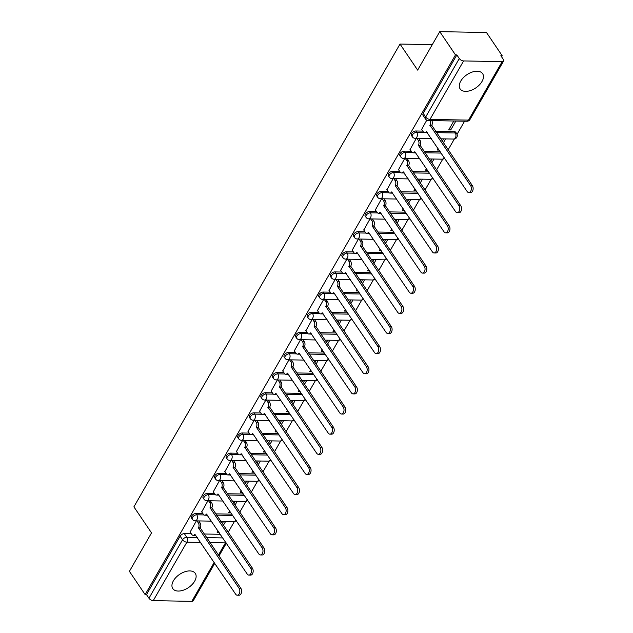 <?xml version="1.0" encoding="UTF-8"?>
<svg xmlns="http://www.w3.org/2000/svg" width="633" height="633" viewBox="0 0 633 633"><rect width="100%" height="100%" fill="white"/><g stroke="black" fill="none" stroke-linecap="round" stroke-linejoin="round"><path stroke-width="0.95" d="M202.876 513.632L195.906 513.505A3.482 2.041 145.9 0 0 191.696 516.037A3.482 2.041 145.9 0 0 191.53 518.039L192.4 519.321A3.482 2.041 -34.1 0 1 192.559 517.319A3.482 2.041 -34.1 0 1 196.768 514.787L203.921 514.922M214.452 493.503L207.482 493.376A3.482 2.041 145.9 0 0 203.272 495.9A3.482 2.041 145.9 0 0 203.114 497.902L203.976 499.192A3.482 2.041 -34.1 0 1 204.143 497.19A3.482 2.041 -34.1 0 1 208.352 494.658L215.497 494.792M226.028 473.365L219.058 473.239A3.482 2.041 145.9 0 0 214.848 475.771A3.482 2.041 145.9 0 0 214.69 477.773L215.552 479.054A3.482 2.041 -34.1 0 1 215.718 477.06A3.482 2.041 -34.1 0 1 219.928 474.528L227.081 474.655M237.604 453.236L230.634 453.109A3.482 2.041 145.9 0 0 226.424 455.641A3.482 2.041 145.9 0 0 226.266 457.643L227.136 458.925A3.482 2.041 -34.1 0 1 227.294 456.923A3.482 2.041 -34.1 0 1 231.504 454.391L238.657 454.526M249.188 433.107L242.21 432.972A3.482 2.041 145.9 0 0 238 435.504A3.482 2.041 145.9 0 0 237.842 437.506L238.712 438.796A3.482 2.041 -34.1 0 1 238.87 436.794A3.482 2.041 -34.1 0 1 243.08 434.262L250.233 434.396M260.764 412.969L253.786 412.843A3.482 2.041 145.9 0 0 249.576 415.375A3.482 2.041 145.9 0 0 249.418 417.376L250.288 418.658A3.482 2.041 -34.1 0 1 250.446 416.656A3.482 2.041 -34.1 0 1 254.656 414.132L261.809 414.259M272.34 392.84L265.362 392.713A3.482 2.041 145.9 0 0 261.152 395.245A3.482 2.041 145.9 0 0 260.994 397.247L261.864 398.529A3.482 2.041 -34.1 0 1 262.022 396.527A3.482 2.041 -34.1 0 1 266.232 393.995L273.385 394.13M283.916 372.71L276.938 372.576A3.482 2.041 145.9 0 0 272.728 375.108A3.482 2.041 145.9 0 0 272.57 377.11L273.44 378.399A3.482 2.041 -34.1 0 1 273.598 376.398A3.482 2.041 -34.1 0 1 277.808 373.866L284.961 373.992M295.492 352.573L288.513 352.446A3.482 2.041 145.9 0 0 284.304 354.978A3.482 2.041 145.9 0 0 284.146 356.98L285.016 358.262A3.482 2.041 -34.1 0 1 285.174 356.26A3.482 2.041 -34.1 0 1 289.384 353.728L296.537 353.863M307.068 332.444L300.089 332.317A3.482 2.041 145.9 0 0 295.88 334.841A3.482 2.041 145.9 0 0 295.722 336.843L296.592 338.133A3.482 2.041 -34.1 0 1 296.75 336.131A3.482 2.041 -34.1 0 1 300.96 333.599L308.113 333.733M318.644 312.306L311.665 312.18A3.482 2.041 145.9 0 0 307.456 314.712A3.482 2.041 145.9 0 0 307.298 316.714L308.168 317.995A3.482 2.041 -34.1 0 1 308.326 316.002A3.482 2.041 -34.1 0 1 312.536 313.47L319.689 313.596M330.22 292.177L323.241 292.05A3.482 2.041 145.9 0 0 319.04 294.582A3.482 2.041 145.9 0 0 318.874 296.584L319.744 297.866A3.482 2.041 -34.1 0 1 319.902 295.864A3.482 2.041 -34.1 0 1 324.112 293.332L331.265 293.467M341.796 272.048L334.825 271.913A3.482 2.041 145.9 0 0 330.616 274.445A3.482 2.041 145.9 0 0 330.45 276.447L331.32 277.737A3.482 2.041 -34.1 0 1 331.478 275.735A3.482 2.041 -34.1 0 1 335.688 273.203L342.841 273.337M353.372 251.91L346.401 251.784A3.482 2.041 145.9 0 0 342.192 254.316A3.482 2.041 145.9 0 0 342.034 256.318L342.896 257.599A3.482 2.041 -34.1 0 1 343.062 255.597A3.482 2.041 -34.1 0 1 347.264 253.073L354.417 253.2M364.948 231.781L357.977 231.654A3.482 2.041 145.9 0 0 353.768 234.186A3.482 2.041 145.9 0 0 353.61 236.18L354.472 237.47A3.482 2.041 -34.1 0 1 354.638 235.468A3.482 2.041 -34.1 0 1 358.848 232.936L366.001 233.071M376.524 211.651L369.553 211.517A3.482 2.041 145.9 0 0 365.344 214.049A3.482 2.041 145.9 0 0 365.186 216.051L366.056 217.341A3.482 2.041 -34.1 0 1 366.214 215.339A3.482 2.041 -34.1 0 1 370.424 212.807L377.577 212.933M388.108 191.514L381.129 191.388A3.482 2.041 145.9 0 0 376.92 193.92A3.482 2.041 145.9 0 0 376.762 195.921L377.632 197.203A3.482 2.041 -34.1 0 1 377.79 195.201A3.482 2.041 -34.1 0 1 382 192.669L389.153 192.804M399.684 171.385L392.705 171.258A3.482 2.041 145.9 0 0 388.496 173.782A3.482 2.041 145.9 0 0 388.338 175.784L389.208 177.074A3.482 2.041 -34.1 0 1 389.366 175.072A3.482 2.041 -34.1 0 1 393.576 172.54L400.729 172.674M411.26 151.247L404.281 151.121A3.482 2.041 145.9 0 0 400.072 153.653A3.482 2.041 145.9 0 0 399.914 155.655L400.784 156.937A3.482 2.041 -34.1 0 1 400.942 154.935A3.482 2.041 -34.1 0 1 405.152 152.411L412.305 152.537M422.836 131.118L415.857 130.991A3.482 2.041 145.9 0 0 411.648 133.523A3.482 2.041 145.9 0 0 411.49 135.525L412.36 136.807A3.482 2.041 -34.1 0 1 412.518 134.805A3.482 2.041 -34.1 0 1 416.728 132.273L423.881 132.408M481.998 81.491A13.578 7.96 145.9 0 0 482.623 73.689A13.578 7.96 145.9 0 0 472.107 72.099A13.578 7.96 145.9 0 0 460.745 81.103A13.578 7.96 145.9 0 0 460.128 88.905A13.578 7.96 145.9 0 0 470.643 90.495A13.578 7.96 145.9 0 0 481.998 81.491M194.663 581.189A13.578 7.96 145.9 0 0 195.281 573.379A13.578 7.96 145.9 0 0 184.765 571.789A13.578 7.96 145.9 0 0 173.41 580.793A13.578 7.96 145.9 0 0 172.785 588.603A13.578 7.96 145.9 0 0 183.301 590.193A13.578 7.96 145.9 0 0 194.663 581.189M228.173 532.329L234.384 521.521M239.749 512.192L245.96 501.391M251.325 492.063L257.536 481.254M262.901 471.933L269.112 461.125M274.477 451.796L280.696 440.995M286.053 431.666L292.272 420.858M297.629 411.529L303.848 400.729M309.213 391.4L315.424 380.591M320.789 371.27L327 360.462M332.365 351.133L338.576 340.332M343.941 331.004L350.152 320.195M355.517 310.874L361.728 300.066M367.093 290.737L373.304 279.936M378.669 270.608L384.88 259.799M390.245 250.47L396.456 239.67M401.82 230.341L408.032 219.532M413.396 210.211L419.616 199.403M424.972 190.074L431.192 179.274M436.548 169.945L442.768 159.136M448.132 149.815L454.344 139.007M457.042 134.307L464.575 121.212M501.589 56.835L502.206 55.767L500.845 55.736L503.298 59.36A3.482 1.804 29.9 0 1 503.591 61.045A3.482 1.804 29.9 0 1 502.151 61.646L463.601 60.934L429.981 119.4L468.539 120.112L502.151 61.646M439.753 31.65L455.483 54.905L145.139 594.609L129.409 571.354L151.524 532.891L133.895 506.835L400.016 44.049L417.638 70.105L439.753 31.65L486.484 32.512L502.206 55.767M214.769 563.323L193.247 600.749A3.482 1.804 -150.1 0 1 191.807 601.35L153.257 600.638A3.482 1.804 -150.1 0 1 148.953 598.248L146.5 594.632L180.12 536.167A3.482 2.041 -34.1 0 1 184.322 533.635L191.301 533.769M204.111 533.999L220.331 534.299M146.5 594.632L145.139 594.609M456.844 54.929L423.224 113.386A3.482 2.041 145.9 0 0 423.066 115.388L425.518 119.012A3.482 2.041 -34.1 0 1 425.677 117.01L459.289 58.553L456.844 54.929L455.483 54.905M459.289 58.553A3.482 1.804 29.9 0 0 463.601 60.934M426.777 120.143L421.673 129.401M453.814 121.014L448.702 129.9L450.743 129.939L449.628 128.285M416.3 138.358L410.097 149.53M438.036 148.454L437.126 150.029L439.128 150.068M404.724 158.487L398.521 169.668M426.452 168.584L425.55 170.166L427.552 170.198M393.148 178.625L386.945 189.797M414.876 188.721L413.974 190.296L415.968 190.335M381.572 198.754L375.369 209.934M403.3 208.85L402.398 210.433L404.392 210.465M369.996 218.891L363.793 230.064M391.724 228.988L390.822 230.562L392.816 230.602M358.42 239.021L352.209 250.193M380.148 249.117L379.238 250.692L381.24 250.731M346.844 259.15L340.633 270.331M368.572 269.247L367.662 270.829L369.664 270.861M335.268 279.288L329.057 290.46M356.996 289.384L356.086 290.958L358.088 290.998M323.692 299.417L317.481 310.589M345.42 309.513L344.51 311.088L346.512 311.127M312.109 319.546L305.905 330.727M333.844 329.643L332.934 331.225L334.936 331.257M300.533 339.684L294.329 350.856M322.268 349.78L321.358 351.355L323.36 351.394M288.957 359.813L282.753 370.993M310.692 369.909L309.782 371.492L311.784 371.524M277.381 379.95L271.177 391.123M299.116 390.047L298.206 391.621L300.208 391.661M265.805 400.08L259.601 411.252M287.54 410.176L286.63 411.751L288.632 411.79M254.229 420.209L248.025 431.39M275.956 430.305L275.054 431.888L277.048 431.92M242.653 440.346L236.449 451.519M264.38 450.443L263.478 452.017L265.472 452.057M231.077 460.476L224.873 471.656M252.804 470.572L251.902 472.147L253.896 472.186M219.501 480.613L213.297 491.786M241.228 490.702L240.326 492.284L242.32 492.324M207.925 500.743L201.713 511.915M229.652 510.839L228.742 512.413L230.744 512.453M215.687 513.869L231.907 514.17M227.263 493.74L243.483 494.041M238.839 473.603L255.059 473.903M250.415 453.473L266.635 453.774M261.999 433.344L278.211 433.637M273.575 413.207L289.787 413.507M285.151 393.077L301.363 393.378M296.727 372.94L312.947 373.241M308.303 352.81L324.523 353.111M319.879 332.681L336.099 332.974M331.455 312.544L347.675 312.844M343.031 292.414L359.251 292.715M354.607 272.285L370.827 272.578M366.183 252.148L382.403 252.448M377.759 232.018L393.979 232.319M389.335 211.881L405.555 212.182M400.911 191.752L417.131 192.052M412.494 171.622L428.707 171.915M424.07 151.485L440.283 151.785M435.646 131.355L454.415 131.704L455.285 132.985A3.482 2.041 -34.1 0 1 456.686 133.618L455.815 132.329A3.482 2.041 145.9 0 0 454.415 131.704M432.276 44.65L400.016 44.049M196.349 520.872L190.137 532.052M223.409 525.287L225.633 521.418M234.985 505.15L237.217 501.281M246.561 485.02L248.793 481.151M258.137 464.891L260.369 461.014M269.713 444.754L271.945 440.885M281.289 424.624L283.521 420.755M292.873 404.495L295.097 400.618M304.449 384.358L306.673 380.488M316.025 364.228L318.249 360.351M327.601 344.091L329.825 340.222M339.177 323.961L341.401 320.092M350.753 303.832L352.977 299.955M362.329 283.695L364.553 279.826M373.905 263.565L376.137 259.696M385.481 243.436L387.712 239.559M397.057 223.299L399.288 219.429M408.633 203.169L410.864 199.292M420.209 183.032L422.44 179.163M431.793 162.903L434.016 159.033M443.369 142.773L445.592 138.896M450.743 129.939L455.855 121.053M218.076 530.968L217.166 532.551L219.168 532.582M443.551 138.864L442.253 141.119M431.975 158.994L430.669 161.249M420.399 179.123L419.093 181.386M408.823 199.26L407.517 201.516M397.239 219.39L395.941 221.653M385.663 239.519L384.366 241.782M374.087 259.657L372.79 261.912M362.511 279.786L361.214 282.049M350.935 299.923L349.638 302.178M339.359 320.053L338.062 322.316M327.783 340.182L326.486 342.445M316.207 360.319L314.91 362.574M304.631 380.449L303.334 382.712M293.055 400.578L291.758 402.841M281.479 420.716L280.174 422.971M269.903 440.845L268.598 443.108M258.319 460.982L257.022 463.237M246.743 481.112L245.446 483.375M235.167 501.241L233.87 503.504M223.591 521.378L222.294 523.633M421.554 129.227L423.287 131.791A3.482 2.168 -88.9 0 0 424.711 132.693A3.482 2.168 -88.9 0 0 426.349 131.545L467.17 191.53A4.004 2.492 -88.9 0 0 468.8 192.559A4.004 2.492 -88.9 0 0 471.181 190.019A4.004 2.492 -88.9 0 0 470.58 185.588L429.989 125.223A3.482 2.168 -88.9 0 0 430.052 120.571M431.825 120.61A3.482 2.168 91.1 0 1 431.761 125.255L472.353 185.619A4.004 2.492 91.1 0 1 472.954 190.05A4.004 2.492 91.1 0 1 470.572 192.598L468.8 192.559M427.251 132.511A3.482 2.168 91.1 0 1 426.476 132.724L424.711 132.693M429.878 125.413L431.651 125.445M409.978 149.356L411.711 151.92A3.482 2.168 -88.9 0 0 413.127 152.822A3.482 2.168 -88.9 0 0 414.773 151.675L455.594 211.659A4.004 2.492 -88.9 0 0 457.224 212.696A4.004 2.492 -88.9 0 0 459.605 210.156A4.004 2.492 -88.9 0 0 459.004 205.725L418.413 145.353A3.482 2.168 -88.9 0 0 418.318 140.439L420.09 140.471A3.482 2.168 91.1 0 1 420.185 145.384L460.777 205.757A4.004 2.492 91.1 0 1 461.37 210.188A4.004 2.492 91.1 0 1 458.996 212.728L457.224 212.696M418.69 138.405L420.09 140.471M415.675 152.648A3.482 2.168 91.1 0 1 414.9 152.854L413.127 152.822M416.918 138.374L418.318 140.439M418.302 145.55L420.075 145.582M398.402 169.494L400.135 172.057A3.482 2.168 -88.9 0 0 401.551 172.951A3.482 2.168 -88.9 0 0 403.197 171.812L444.018 231.789A4.004 2.492 -88.9 0 0 445.648 232.825A4.004 2.492 -88.9 0 0 448.029 230.285A4.004 2.492 -88.9 0 0 447.428 225.854L406.837 165.49A3.482 2.168 -88.9 0 0 406.742 160.568L408.507 160.6A3.482 2.168 91.1 0 1 408.609 165.522L449.201 225.886A4.004 2.492 91.1 0 1 449.794 230.317A4.004 2.492 91.1 0 1 447.42 232.857L445.648 232.825M407.114 158.535L408.507 160.6M404.099 172.777A3.482 2.168 91.1 0 1 403.324 172.991L401.551 172.951M405.342 158.503L406.742 160.568M406.726 165.68L408.499 165.711M386.826 189.623L388.559 192.187A3.482 2.168 -88.9 0 0 389.975 193.089A3.482 2.168 -88.9 0 0 391.621 191.941L432.434 251.926A4.004 2.492 -88.9 0 0 434.072 252.963A4.004 2.492 -88.9 0 0 436.446 250.415A4.004 2.492 -88.9 0 0 435.852 245.984L395.261 185.619A3.482 2.168 -88.9 0 0 395.166 180.698L396.931 180.737A3.482 2.168 91.1 0 1 397.033 185.651L437.625 246.023A4.004 2.492 91.1 0 1 438.218 250.446A4.004 2.492 91.1 0 1 435.844 252.994L434.072 252.963M395.538 178.664L396.931 180.737M392.515 192.907A3.482 2.168 91.1 0 1 391.748 193.12L389.975 193.089M393.766 178.633L395.166 180.698M395.15 185.809L396.923 185.849M375.25 209.752L376.983 212.316A3.482 2.168 -88.9 0 0 378.399 213.218A3.482 2.168 -88.9 0 0 380.045 212.079L420.858 272.055A4.004 2.492 -88.9 0 0 422.496 273.092A4.004 2.492 -88.9 0 0 424.87 270.552A4.004 2.492 -88.9 0 0 424.276 266.121L383.685 205.749A3.482 2.168 -88.9 0 0 383.582 200.835L385.355 200.867A3.482 2.168 91.1 0 1 385.457 205.78L426.049 266.153A4.004 2.492 91.1 0 1 426.642 270.584A4.004 2.492 91.1 0 1 424.268 273.124L422.496 273.092M383.962 198.802L385.355 200.867M380.939 213.044A3.482 2.168 91.1 0 1 380.172 213.25L378.399 213.218M382.19 198.77L383.582 200.835M383.574 205.947L385.339 205.978M363.674 229.89L365.407 232.453A3.482 2.168 -88.9 0 0 366.824 233.355A3.482 2.168 -88.9 0 0 368.469 232.208L409.282 292.185A4.004 2.492 -88.9 0 0 410.92 293.221A4.004 2.492 -88.9 0 0 413.294 290.682A4.004 2.492 -88.9 0 0 412.7 286.251L372.109 225.886A3.482 2.168 -88.9 0 0 372.006 220.964L373.779 220.996A3.482 2.168 91.1 0 1 373.874 225.918L414.473 286.282A4.004 2.492 91.1 0 1 415.066 290.713A4.004 2.492 91.1 0 1 412.692 293.253L410.92 293.221M372.386 218.931L373.779 220.996M369.363 233.173A3.482 2.168 91.1 0 1 368.596 233.387L366.824 233.355M370.614 218.899L372.006 220.964M371.998 226.076L373.763 226.108M352.09 250.019L353.831 252.583A3.482 2.168 -88.9 0 0 355.248 253.485A3.482 2.168 -88.9 0 0 356.893 252.338L397.706 312.322A4.004 2.492 -88.9 0 0 399.344 313.359A4.004 2.492 -88.9 0 0 401.718 310.811A4.004 2.492 -88.9 0 0 401.124 306.388L360.533 246.015A3.482 2.168 -88.9 0 0 360.43 241.102L362.203 241.133A3.482 2.168 91.1 0 1 362.298 246.047L402.889 306.419A4.004 2.492 91.1 0 1 403.49 310.85A4.004 2.492 91.1 0 1 401.108 313.39L399.344 313.359M360.81 239.068L362.203 241.133M357.787 253.303A3.482 2.168 91.1 0 1 357.02 253.516L355.248 253.485M359.038 239.029L360.43 241.102M360.414 246.213L362.187 246.245M340.514 270.149L342.255 272.712A3.482 2.168 -88.9 0 0 343.672 273.614A3.482 2.168 -88.9 0 0 345.317 272.475L386.13 332.452A4.004 2.492 -88.9 0 0 387.768 333.488A4.004 2.492 -88.9 0 0 390.142 330.948A4.004 2.492 -88.9 0 0 389.548 326.517L348.949 266.145A3.482 2.168 -88.9 0 0 348.854 261.231L350.627 261.263A3.482 2.168 91.1 0 1 350.722 266.184L391.313 326.549A4.004 2.492 91.1 0 1 391.914 330.98A4.004 2.492 91.1 0 1 389.532 333.52L387.768 333.488M349.226 259.198L350.627 261.263M346.211 273.44A3.482 2.168 91.1 0 1 345.444 273.646L343.672 273.614M347.462 259.166L348.854 261.231M348.838 266.343L350.611 266.374M328.938 290.286L330.671 292.85A3.482 2.168 -88.9 0 0 332.096 293.752A3.482 2.168 -88.9 0 0 333.741 292.604L374.554 352.589A4.004 2.492 -88.9 0 0 376.184 353.618A4.004 2.492 -88.9 0 0 378.566 351.078A4.004 2.492 -88.9 0 0 377.964 346.647L337.373 286.282A3.482 2.168 -88.9 0 0 337.278 281.361L339.051 281.392A3.482 2.168 91.1 0 1 339.146 286.314L379.737 346.678A4.004 2.492 91.1 0 1 380.338 351.109A4.004 2.492 91.1 0 1 377.956 353.657L376.184 353.618M337.65 279.327L339.051 281.392M334.635 293.57A3.482 2.168 91.1 0 1 333.868 293.783L332.096 293.752M335.886 279.295L337.278 281.361M337.262 286.472L339.035 286.504M317.362 310.415L319.095 312.979A3.482 2.168 -88.9 0 0 320.52 313.881A3.482 2.168 -88.9 0 0 322.165 312.734L362.978 372.718A4.004 2.492 -88.9 0 0 364.608 373.755A4.004 2.492 -88.9 0 0 366.99 371.215A4.004 2.492 -88.9 0 0 366.388 366.784L325.797 306.412A3.482 2.168 -88.9 0 0 325.702 301.498L327.475 301.53A3.482 2.168 91.1 0 1 327.57 306.443L368.161 366.816A4.004 2.492 91.1 0 1 368.762 371.247A4.004 2.492 91.1 0 1 366.38 373.786L364.608 373.755M326.074 299.464L327.475 301.53M323.059 313.707A3.482 2.168 91.1 0 1 322.292 313.913L320.52 313.881M324.302 299.433L325.702 301.498M325.686 306.609L327.459 306.641M305.786 330.553L307.519 333.116A3.482 2.168 -88.9 0 0 308.944 334.01A3.482 2.168 -88.9 0 0 310.589 332.871L351.402 392.848A4.004 2.492 -88.9 0 0 353.032 393.884A4.004 2.492 -88.9 0 0 355.414 391.344A4.004 2.492 -88.9 0 0 354.812 386.913L314.221 326.549A3.482 2.168 -88.9 0 0 314.126 321.627L315.899 321.659A3.482 2.168 91.1 0 1 315.994 326.581L356.585 386.945A4.004 2.492 91.1 0 1 357.186 391.376A4.004 2.492 91.1 0 1 354.804 393.916L353.032 393.884M314.498 319.594L315.899 321.659M311.483 333.836A3.482 2.168 91.1 0 1 310.716 334.05L308.944 334.01M312.726 319.562L314.126 321.627M314.11 326.739L315.883 326.77M294.21 350.682L295.943 353.246A3.482 2.168 -88.9 0 0 297.368 354.148A3.482 2.168 -88.9 0 0 299.013 353L339.826 412.985A4.004 2.492 -88.9 0 0 341.456 414.022A4.004 2.492 -88.9 0 0 343.838 411.474A4.004 2.492 -88.9 0 0 343.236 407.043L302.645 346.678A3.482 2.168 -88.9 0 0 302.55 341.757L304.323 341.796A3.482 2.168 91.1 0 1 304.418 346.71L345.009 407.082A4.004 2.492 91.1 0 1 345.61 411.505A4.004 2.492 91.1 0 1 343.228 414.053L341.456 414.022M302.922 339.723L304.323 341.796M299.907 353.966A3.482 2.168 91.1 0 1 299.132 354.179L297.368 354.148M301.15 339.692L302.55 341.757M302.534 346.868L304.307 346.908M282.635 370.811L284.367 373.375A3.482 2.168 -88.9 0 0 285.792 374.277A3.482 2.168 -88.9 0 0 287.429 373.138L328.25 433.114A4.004 2.492 -88.9 0 0 329.88 434.151A4.004 2.492 -88.9 0 0 332.262 431.611A4.004 2.492 -88.9 0 0 331.66 427.18L291.069 366.808A3.482 2.168 -88.9 0 0 290.974 361.894L292.747 361.926A3.482 2.168 91.1 0 1 292.842 366.839L333.433 427.212A4.004 2.492 91.1 0 1 334.034 431.643A4.004 2.492 91.1 0 1 331.652 434.183L329.88 434.151M291.346 359.861L292.747 361.926M288.332 374.103A3.482 2.168 91.1 0 1 287.556 374.309L285.792 374.277M289.574 359.829L290.974 361.894M290.958 367.005L292.731 367.037M271.059 390.949L272.791 393.512A3.482 2.168 -88.9 0 0 274.208 394.414A3.482 2.168 -88.9 0 0 275.853 393.267L316.674 453.244A4.004 2.492 -88.9 0 0 318.304 454.28A4.004 2.492 -88.9 0 0 320.686 451.74A4.004 2.492 -88.9 0 0 320.084 447.309L279.493 386.945A3.482 2.168 -88.9 0 0 279.398 382.023L281.171 382.055A3.482 2.168 91.1 0 1 281.266 386.977L321.857 447.341A4.004 2.492 91.1 0 1 322.45 451.772A4.004 2.492 91.1 0 1 320.076 454.312L318.304 454.28M279.77 379.99L281.171 382.055M276.756 394.232A3.482 2.168 91.1 0 1 275.98 394.446L274.208 394.414M277.998 379.958L279.398 382.023M279.382 387.135L281.155 387.167M259.483 411.078L261.215 413.642A3.482 2.168 -88.9 0 0 262.632 414.544A3.482 2.168 -88.9 0 0 264.277 413.396L305.098 473.381A4.004 2.492 -88.9 0 0 306.728 474.418A4.004 2.492 -88.9 0 0 309.11 471.87A4.004 2.492 -88.9 0 0 308.508 467.447L267.917 407.074A3.482 2.168 -88.9 0 0 267.822 402.161L269.587 402.192A3.482 2.168 91.1 0 1 269.69 407.106L310.281 467.478A4.004 2.492 91.1 0 1 310.874 471.909A4.004 2.492 91.1 0 1 308.5 474.449L306.728 474.418M268.194 400.127L269.587 402.192M265.18 414.362A3.482 2.168 91.1 0 1 264.404 414.575L262.632 414.544M266.422 400.088L267.822 402.161M267.806 407.272L269.579 407.304M247.907 431.215L249.639 433.779A3.482 2.168 -88.9 0 0 251.056 434.673A3.482 2.168 -88.9 0 0 252.702 433.534L293.514 493.511A4.004 2.492 -88.9 0 0 295.152 494.547A4.004 2.492 -88.9 0 0 297.526 492.007A4.004 2.492 -88.9 0 0 296.932 487.576L256.341 427.204A3.482 2.168 -88.9 0 0 256.246 422.29L258.011 422.322A3.482 2.168 91.1 0 1 258.114 427.243L298.705 487.608A4.004 2.492 91.1 0 1 299.298 492.039A4.004 2.492 91.1 0 1 296.924 494.579L295.152 494.547M256.618 420.257L258.011 422.322M253.596 434.499A3.482 2.168 91.1 0 1 252.828 434.705L251.056 434.673M254.846 420.225L256.246 422.29M256.23 427.402L258.003 427.433M236.331 451.345L238.063 453.908A3.482 2.168 -88.9 0 0 239.48 454.81A3.482 2.168 -88.9 0 0 241.126 453.663L281.938 513.648A4.004 2.492 -88.9 0 0 283.576 514.676A4.004 2.492 -88.9 0 0 285.95 512.137A4.004 2.492 -88.9 0 0 285.356 507.706L244.765 447.341A3.482 2.168 -88.9 0 0 244.662 442.42L246.435 442.451A3.482 2.168 91.1 0 1 246.538 447.373L287.129 507.737A4.004 2.492 91.1 0 1 287.722 512.168A4.004 2.492 91.1 0 1 285.348 514.716L283.576 514.676M245.042 440.386L246.435 442.451M242.02 454.629A3.482 2.168 91.1 0 1 241.252 454.842L239.48 454.81M243.27 440.354L244.662 442.42M244.654 447.531L246.419 447.563M224.755 471.474L226.487 474.038A3.482 2.168 -88.9 0 0 227.904 474.94A3.482 2.168 -88.9 0 0 229.55 473.793L270.362 533.777A4.004 2.492 -88.9 0 0 272 534.814A4.004 2.492 -88.9 0 0 274.374 532.274A4.004 2.492 -88.9 0 0 273.78 527.843L233.189 467.47A3.482 2.168 -88.9 0 0 233.086 462.557L234.859 462.588A3.482 2.168 91.1 0 1 234.954 467.502L275.553 527.875A4.004 2.492 91.1 0 1 276.146 532.306A4.004 2.492 91.1 0 1 273.772 534.845L272 534.814M233.466 460.523L234.859 462.588M230.444 474.766A3.482 2.168 91.1 0 1 229.676 474.972L227.904 474.94M231.694 460.492L233.086 462.557M233.079 467.668L234.843 467.7M213.171 491.612L214.911 494.175A3.482 2.168 -88.9 0 0 216.328 495.069A3.482 2.168 -88.9 0 0 217.974 493.93L258.786 553.907A4.004 2.492 -88.9 0 0 260.424 554.943A4.004 2.492 -88.9 0 0 262.798 552.403A4.004 2.492 -88.9 0 0 262.204 547.972L221.613 487.608A3.482 2.168 -88.9 0 0 221.51 482.686L223.283 482.718A3.482 2.168 91.1 0 1 223.378 487.639L263.969 548.004A4.004 2.492 91.1 0 1 264.57 552.435A4.004 2.492 91.1 0 1 262.189 554.975L260.424 554.943M221.89 480.653L223.283 482.718M218.868 494.895A3.482 2.168 91.1 0 1 218.1 495.109L216.328 495.069M220.118 480.621L221.51 482.686M221.495 487.798L223.267 487.829M201.595 511.741L203.335 514.305A3.482 2.168 -88.9 0 0 204.752 515.207A3.482 2.168 -88.9 0 0 206.398 514.059L247.21 574.044A4.004 2.492 -88.9 0 0 248.848 575.08A4.004 2.492 -88.9 0 0 251.222 572.533A4.004 2.492 -88.9 0 0 250.628 568.102L210.029 507.737A3.482 2.168 -88.9 0 0 209.934 502.816L211.707 502.855A3.482 2.168 91.1 0 1 211.802 507.769L252.393 568.141A4.004 2.492 91.1 0 1 252.994 572.564A4.004 2.492 91.1 0 1 250.613 575.112L248.848 575.08M210.306 500.782L211.707 502.855M207.292 515.025A3.482 2.168 91.1 0 1 206.524 515.238L204.752 515.207M208.542 500.75L209.934 502.816M209.919 507.927L211.691 507.967M190.019 531.87L191.752 534.434A3.482 2.168 -88.9 0 0 193.176 535.336A3.482 2.168 -88.9 0 0 194.822 534.197L235.634 594.173A4.004 2.492 -88.9 0 0 237.264 595.21A4.004 2.492 -88.9 0 0 239.646 592.67A4.004 2.492 -88.9 0 0 239.045 588.239L198.453 527.867A3.482 2.168 -88.9 0 0 198.358 522.953L200.131 522.985A3.482 2.168 91.1 0 1 200.226 527.898L240.817 588.271A4.004 2.492 91.1 0 1 241.418 592.702A4.004 2.492 91.1 0 1 239.037 595.242L237.264 595.21M198.73 520.919L200.131 522.985M195.716 535.162A3.482 2.168 91.1 0 1 194.948 535.368L193.176 535.336M196.966 520.888L198.358 522.953M198.343 528.064L200.115 528.096M195.906 513.505L196.768 514.787A3.482 2.168 91.1 0 1 196.871 519.709A3.482 2.168 -88.9 0 1 195.225 520.856L211.438 521.149M207.482 493.376L208.352 494.658A3.482 2.168 91.1 0 1 208.447 499.579A3.482 2.168 -88.9 0 1 206.801 500.719L223.014 501.02M219.058 473.239L219.928 474.528A3.482 2.168 91.1 0 1 220.023 479.442A3.482 2.168 -88.9 0 1 218.377 480.589L234.59 480.89M230.634 453.109L231.504 454.391A3.482 2.168 91.1 0 1 231.599 459.313A3.482 2.168 -88.9 0 1 229.953 460.46L246.166 460.753M242.21 432.972L243.08 434.262A3.482 2.168 91.1 0 1 243.175 439.175A3.482 2.168 -88.9 0 1 241.529 440.323L257.742 440.623M253.786 412.843L254.656 414.132A3.482 2.168 91.1 0 1 254.751 419.046A3.482 2.168 -88.9 0 1 253.105 420.193L269.318 420.494M265.362 392.713L266.232 393.995A3.482 2.168 91.1 0 1 266.327 398.917A3.482 2.168 -88.9 0 1 264.681 400.056L280.894 400.357M276.938 372.576L277.808 373.866A3.482 2.168 91.1 0 1 277.903 378.779A3.482 2.168 -88.9 0 1 276.257 379.927L292.47 380.227M288.513 352.446L289.384 353.728A3.482 2.168 91.1 0 1 289.479 358.65A3.482 2.168 -88.9 0 1 287.833 359.797L304.046 360.09M300.089 332.317L300.96 333.599A3.482 2.168 91.1 0 1 301.055 338.52A3.482 2.168 -88.9 0 1 299.409 339.66L315.622 339.961M311.665 312.18L312.536 313.47A3.482 2.168 91.1 0 1 312.631 318.383A3.482 2.168 -88.9 0 1 310.993 319.53L327.206 319.831M323.241 292.05L324.112 293.332A3.482 2.168 91.1 0 1 324.215 298.254A3.482 2.168 -88.9 0 1 322.569 299.393L338.782 299.694M334.825 271.913L335.688 273.203A3.482 2.168 91.1 0 1 335.791 278.116A3.482 2.168 -88.9 0 1 334.145 279.264L350.358 279.564M346.401 251.784L347.264 253.073A3.482 2.168 91.1 0 1 347.367 257.987A3.482 2.168 -88.9 0 1 345.721 259.134L361.934 259.435M357.977 231.654L358.848 232.936A3.482 2.168 91.1 0 1 358.943 237.858A3.482 2.168 -88.9 0 1 357.297 238.997L373.51 239.298M369.553 211.517L370.424 212.807A3.482 2.168 91.1 0 1 370.519 217.72A3.482 2.168 -88.9 0 1 368.873 218.868L385.086 219.168M381.129 191.388L382 192.669A3.482 2.168 91.1 0 1 382.095 197.591A3.482 2.168 -88.9 0 1 380.449 198.738L396.662 199.031M392.705 171.258L393.576 172.54A3.482 2.168 91.1 0 1 393.671 177.462A3.482 2.168 -88.9 0 1 392.025 178.601L408.238 178.902M404.281 151.121L405.152 152.411A3.482 2.168 91.1 0 1 405.247 157.324A3.482 2.168 -88.9 0 1 403.601 158.472L419.814 158.772M415.857 130.991L416.728 132.273A3.482 2.168 91.1 0 1 416.823 137.195A3.482 2.168 -88.9 0 1 415.177 138.334L431.39 138.635M184.322 533.635L186.775 537.259L197.267 537.457M206.564 537.623L222.776 537.923M218.393 555.117L225.427 542.892L209.927 542.6M200.637 542.434L186.87 542.18L153.257 600.638M191.807 601.35L214.176 562.452M216.557 515.159L232.778 515.452M228.133 495.022L244.354 495.322M239.709 474.892L255.93 475.193M251.285 454.755L267.506 455.056M262.861 434.626L279.082 434.926M274.437 414.496L290.658 414.789M286.021 394.359L302.234 394.66M297.597 374.23L313.81 374.53M309.173 354.1L325.386 354.393M320.749 333.963L336.97 334.264M332.325 313.833L348.546 314.134M343.901 293.696L360.122 293.997M355.477 273.567L371.698 273.867M367.053 253.437L383.274 253.73M378.629 233.3L394.85 233.601M390.205 213.171L406.426 213.471M401.781 193.033L418.002 193.334M413.357 172.904L429.578 173.205M424.941 152.775L441.154 153.075M436.517 132.637L455.285 132.985A3.482 2.168 -88.9 0 1 455.38 137.907A3.482 2.168 -88.9 0 1 453.734 139.046A3.482 3.482 0 0 0 456.686 133.618M444.635 158.21A3.482 3.482 0 0 1 442.158 159.184A3.482 2.168 -88.9 0 0 443.804 158.036A3.482 2.168 -88.9 0 0 444.089 157.411M433.059 178.348A3.482 3.482 0 0 1 430.582 179.313A3.482 2.168 -88.9 0 0 432.228 178.166A3.482 2.168 -88.9 0 0 432.513 177.541M421.483 198.477A3.482 3.482 0 0 1 419.006 199.442A3.482 2.168 -88.9 0 0 420.652 198.303A3.482 2.168 -88.9 0 0 420.937 197.678M409.899 218.607A3.482 3.482 0 0 1 407.43 219.58A3.482 2.168 -88.9 0 0 409.068 218.432A3.482 2.168 -88.9 0 0 409.361 217.807M398.323 238.744A3.482 3.482 0 0 1 395.854 239.709A3.482 2.168 -88.9 0 0 397.492 238.57A3.482 2.168 -88.9 0 0 397.785 237.937M386.747 258.873A3.482 3.482 0 0 1 384.271 259.846A3.482 2.168 -88.9 0 0 385.916 258.699A3.482 2.168 -88.9 0 0 386.209 258.074M375.171 279.003A3.482 3.482 0 0 1 372.695 279.976A3.482 2.168 -88.9 0 0 374.34 278.829A3.482 2.168 -88.9 0 0 374.633 278.204M363.595 299.14A3.482 3.482 0 0 1 361.119 300.105A3.482 2.168 -88.9 0 0 362.764 298.966A3.482 2.168 -88.9 0 0 363.057 298.333M352.019 319.269A3.482 3.482 0 0 1 349.543 320.243A3.482 2.168 -88.9 0 0 351.188 319.095A3.482 2.168 -88.9 0 0 351.481 318.47M340.443 339.407A3.482 3.482 0 0 1 337.967 340.372A3.482 2.168 -88.9 0 0 339.612 339.225A3.482 2.168 -88.9 0 0 339.897 338.6M328.867 359.536A3.482 3.482 0 0 1 326.391 360.501A3.482 2.168 -88.9 0 0 328.036 359.362A3.482 2.168 -88.9 0 0 328.321 358.737M317.291 379.665A3.482 3.482 0 0 1 314.815 380.639A3.482 2.168 -88.9 0 0 316.46 379.491A3.482 2.168 -88.9 0 0 316.745 378.866M305.715 399.803A3.482 3.482 0 0 1 303.239 400.768A3.482 2.168 -88.9 0 0 304.884 399.629A3.482 2.168 -88.9 0 0 305.169 398.996M294.139 419.932A3.482 3.482 0 0 1 291.663 420.905A3.482 2.168 -88.9 0 0 293.308 419.758A3.482 2.168 -88.9 0 0 293.593 419.133M282.563 440.062A3.482 3.482 0 0 1 280.087 441.035A3.482 2.168 -88.9 0 0 281.732 439.888A3.482 2.168 -88.9 0 0 282.017 439.262M270.979 460.199A3.482 3.482 0 0 1 268.511 461.164A3.482 2.168 -88.9 0 0 270.149 460.025A3.482 2.168 -88.9 0 0 270.441 459.392M259.403 480.328A3.482 3.482 0 0 1 256.935 481.302A3.482 2.168 -88.9 0 0 258.573 480.154A3.482 2.168 -88.9 0 0 258.865 479.529M247.827 500.466A3.482 3.482 0 0 1 245.351 501.431A3.482 2.168 -88.9 0 0 246.997 500.284A3.482 2.168 -88.9 0 0 247.289 499.659M236.251 520.595A3.482 3.482 0 0 1 233.775 521.56A3.482 2.168 -88.9 0 0 235.421 520.421A3.482 2.168 -88.9 0 0 235.713 519.796M423.224 113.386L425.677 117.01A3.482 1.804 -150.1 0 0 429.981 119.4A3.482 2.168 91.1 0 1 428.335 120.539L466.893 121.251A3.482 3.482 0 0 0 469.971 119.51L503.591 61.045M180.12 536.167L182.565 539.791A3.482 2.041 -34.1 0 1 186.775 537.259A3.482 2.168 -88.9 0 1 186.87 542.18A3.482 1.804 -150.1 0 1 182.565 539.791L148.953 598.248M225.712 542.259A3.482 2.168 -88.9 0 1 225.427 542.892A3.482 1.804 29.9 0 0 226.092 542.821M469.971 119.51A3.482 1.804 29.9 0 1 468.539 120.112A3.482 2.168 91.1 0 1 466.893 121.251M429.989 125.223L431.761 125.255M470.58 185.588L472.353 185.619M418.413 145.353L420.185 145.384M459.004 205.725L460.777 205.757M406.837 165.49L408.609 165.522M447.428 225.854L449.201 225.886M395.261 185.619L397.033 185.651M435.852 245.984L437.625 246.023M383.685 205.749L385.457 205.78M424.276 266.121L426.049 266.153M372.109 225.886L373.874 225.918M412.7 286.251L414.473 286.282M360.533 246.015L362.298 246.047M401.124 306.388L402.889 306.419M348.949 266.145L350.722 266.184M389.548 326.517L391.313 326.549M337.373 286.282L339.146 286.314M377.964 346.647L379.737 346.678M325.797 306.412L327.57 306.443M366.388 366.784L368.161 366.816M314.221 326.549L315.994 326.581M354.812 386.913L356.585 386.945M302.645 346.678L304.418 346.71M343.236 407.043L345.009 407.082M291.069 366.808L292.842 366.839M331.66 427.18L333.433 427.212M279.493 386.945L281.266 386.977M320.084 447.309L321.857 447.341M267.917 407.074L269.69 407.106M308.508 467.447L310.281 467.478M256.341 427.204L258.114 427.243M296.932 487.576L298.705 487.608M244.765 447.341L246.538 447.373M285.356 507.706L287.129 507.737M233.189 467.47L234.954 467.502M273.78 527.843L275.553 527.875M221.613 487.608L223.378 487.639M262.204 547.972L263.969 548.004M210.029 507.737L211.802 507.769M250.628 568.102L252.393 568.141M198.453 527.867L200.226 527.898M239.045 588.239L240.817 588.271M453.734 139.046L440.687 138.809M412.36 136.807A3.482 3.482 0 0 0 415.177 138.334M442.158 159.184L429.111 158.938M400.784 156.937A3.482 3.482 0 0 0 403.601 158.472M430.582 179.313L417.535 179.076M389.208 177.074A3.482 3.482 0 0 0 392.025 178.601M419.006 199.442L405.959 199.205M377.632 197.203A3.482 3.482 0 0 0 380.449 198.738M407.43 219.58L394.383 219.334M366.056 217.341A3.482 3.482 0 0 0 368.873 218.868M395.854 239.709L382.799 239.472M354.472 237.47A3.482 3.482 0 0 0 357.297 238.997M384.271 259.846L371.223 259.601M342.896 257.599A3.482 3.482 0 0 0 345.721 259.134M372.695 279.976L359.647 279.739M331.32 277.737A3.482 3.482 0 0 0 334.145 279.264M361.119 300.105L348.071 299.868M319.744 297.866A3.482 3.482 0 0 0 322.569 299.393M349.543 320.243L336.495 319.997M308.168 317.995A3.482 3.482 0 0 0 310.993 319.53M337.967 340.372L324.919 340.135M296.592 338.133A3.482 3.482 0 0 0 299.409 339.66M326.391 360.501L313.343 360.264M285.016 358.262A3.482 3.482 0 0 0 287.833 359.797M314.815 380.639L301.767 380.393M273.44 378.399A3.482 3.482 0 0 0 276.257 379.927M303.239 400.768L290.191 400.531M261.864 398.529A3.482 3.482 0 0 0 264.681 400.056M291.663 420.905L278.615 420.66M250.288 418.658A3.482 3.482 0 0 0 253.105 420.193M280.087 441.035L267.039 440.797M238.712 438.796A3.482 3.482 0 0 0 241.529 440.323M268.511 461.164L255.463 460.927M227.136 458.925A3.482 3.482 0 0 0 229.953 460.46M256.935 481.302L243.887 481.056M215.552 479.054A3.482 3.482 0 0 0 218.377 480.589M245.351 501.431L232.303 501.194M203.976 499.192A3.482 3.482 0 0 0 206.801 500.719M233.775 521.56L220.727 521.323M192.4 519.321A3.482 3.482 0 0 0 195.225 520.856M218.986 555.988L226.345 543.193M425.518 119.012A3.482 3.482 0 0 0 428.335 120.539"/></g></svg>

